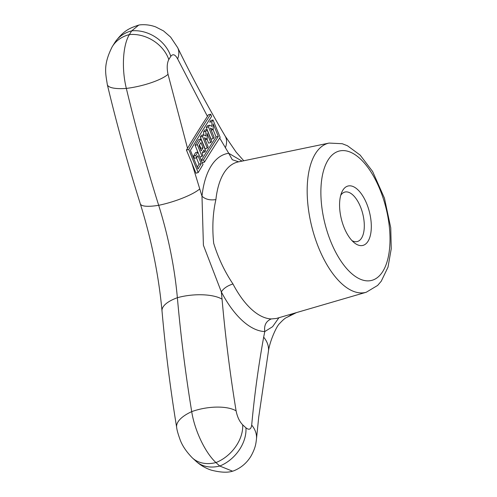 <?xml version="1.0" encoding="UTF-8"?>
<svg xmlns="http://www.w3.org/2000/svg" width="497" height="497" viewBox="0 0 497 497"><rect width="100%" height="100%" fill="white"/><g stroke="black" fill="none" stroke-linecap="round" stroke-linejoin="round"><path stroke-width="0.75" d="M199.477 144.987A1581.628 1280.229 -149.1 0 0 200.831 148.311A1579.336 592.343 -25.3 0 0 200.403 149.013M203.049 147.783A1576.776 591.387 -25.3 0 0 201.155 150.858A1578.752 1251.862 32.9 0 1 199.048 145.689A1572.185 563.735 152.9 0 1 200.943 142.602A1579.075 1278.16 -149.1 0 0 203.049 147.783L200.831 148.311M202.54 136.513A1578.944 1278.06 -149.1 0 0 207.28 148.149A1573.198 564.095 152.9 0 1 208.125 146.795A1579.068 1252.117 32.9 0 1 204.41 137.731A1574.912 496.727 175.1 0 0 207.206 139.166A1575.832 1288.491 113.3 0 1 207.106 133.457A1578.696 1277.862 -149.1 0 0 210.809 142.54A1573.198 564.095 152.9 0 1 211.672 141.179A1579.186 1252.21 32.9 0 1 206.926 129.568A1576.273 591.2 -25.3 0 0 205.839 131.276A1578.397 1316.621 -64.8 0 0 205.913 135.992A1577.919 471.647 -3.1 0 1 203.608 134.805A1576.273 591.2 -25.3 0 0 202.54 136.513L200.322 137.042A1581.497 1280.123 -149.1 0 0 205.093 148.752L207.28 148.149M197.328 144.782A1579.174 1278.241 -149.1 0 0 202.068 156.412A1573.191 564.095 152.9 0 1 202.888 155.064A1578.752 1251.862 32.9 0 1 202.08 153.113A1572.986 564.02 152.9 0 1 203.975 150.038A1579.075 1278.16 -149.1 0 0 204.776 151.995A1573.191 564.095 152.9 0 1 205.615 150.647A1578.944 1252.011 32.9 0 1 200.869 139.03A1576.267 591.194 -25.3 0 0 197.328 144.782L195.11 145.31A1581.721 1280.309 -149.1 0 0 197.843 152.051M211.902 121.678A1578.77 1316.932 -64.8 0 0 211.939 126.4A1577.323 471.467 -3.1 0 1 209.604 125.225A1576.267 591.194 -25.3 0 0 208.498 126.94A1578.484 1277.688 -149.1 0 0 213.232 138.564A1573.191 564.095 152.9 0 1 214.108 137.209A1579.224 1252.235 32.9 0 1 210.393 128.139A1573.875 496.397 175.1 0 0 213.232 129.568A1576.633 1289.15 113.3 0 1 213.17 123.84A1578.105 1277.377 -149.1 0 0 218.32 136.414A1577.254 591.567 -25.3 0 0 203.503 159.891A1579.174 1278.241 -149.1 0 0 204.447 162.165A1573.769 564.3 152.9 0 1 220.152 137.309A1579.211 1252.229 32.9 0 1 213.02 119.963A1576.267 591.194 -25.3 0 0 211.902 121.678L209.691 122.194A1578.826 592.157 -25.3 0 1 210.219 121.386L210.79 120.454L213.02 119.963M203.012 164.526A1578.553 1251.701 32.9 0 1 197.856 152.045A1576.608 591.324 -25.3 0 0 195.799 155.468A1579.23 1278.29 -149.1 0 0 196.713 157.711A1572.719 563.921 152.9 0 1 197.968 155.629A1579.217 1278.278 -149.1 0 0 201.254 163.606A1577.254 591.567 -25.3 0 0 198.036 168.98A1578.105 1251.347 32.9 0 1 190.426 150.361A1571.526 563.499 152.9 0 1 211.598 116.428A1579.211 1252.229 32.9 0 1 210.716 114.217A1575.838 591.032 -25.3 0 0 188.767 149.454A1579.211 1278.278 -149.1 0 0 198.185 172.583A1573.769 564.3 152.9 0 1 203.012 164.526M207.206 139.166L205.218 139.719M207.013 139.222A1581.249 1279.924 -149.1 0 0 208.622 143.142L210.809 142.54M206.926 129.568L204.733 130.052A1578.832 592.157 -25.3 0 0 203.627 131.792A1580.951 1318.752 -64.8 0 0 203.677 134.842M205.839 131.276L203.627 131.792M203.608 134.805L201.409 135.308A1578.832 592.157 -25.3 0 0 200.322 137.042M202.068 156.412L199.893 157.015M202.515 152.411A1581.628 1280.229 -149.1 0 0 202.596 152.604L204.776 151.995M200.869 139.03L198.676 139.514A1578.826 592.157 -25.3 0 0 195.11 145.31M209.604 125.225L207.404 125.722A1578.826 592.157 -25.3 0 0 206.28 127.468A1581.038 1279.75 -149.1 0 0 211.051 139.172L213.232 138.564M208.498 126.94L206.28 127.468M213.232 129.568L211.2 130.133M213.083 129.611A1580.659 1279.446 -149.1 0 0 216.102 136.942A1579.814 592.523 -25.3 0 0 201.297 160.407M218.32 136.414L216.102 136.942M201.304 160.419L203.503 159.891M204.447 162.165L202.279 162.767M278.935 317.713L272.586 326.697L264.789 331.567L263.665 337.152C258.31 366.892 254.321 396.208 251.699 425.097C251.028 429.439 249.109 430.34 245.934 427.799A217.761 102.904 -104 0 1 242.698 424.842C239.504 421.574 237.305 416.908 236.1 410.857C230.074 374.079 225.389 336.848 222.047 299.163L221.339 291.913L203.41 245.251L201.987 196.222L191.848 163.122A1581.765 1280.34 -149.1 0 0 196.004 173.192L198.185 172.583M197.856 152.045L195.669 152.529A1579.162 592.281 -25.3 0 0 193.582 155.996A1581.777 1280.353 -149.1 0 0 194.526 158.319L196.713 157.711M195.799 155.468L193.582 155.996M196.421 157.791A1581.771 1280.347 -149.1 0 0 199.036 164.14L201.254 163.606M199.036 164.14A1579.814 592.523 -25.3 0 0 197.259 167.104M238.678 161.829L232.279 159.717L228.732 153.281A91.342 43.164 76 0 0 201.987 196.222C205.454 199.359 210.094 200.477 215.903 199.577C212.815 213.095 212.082 227.663 213.691 243.288C218.27 258.111 224.7 271.666 232.969 283.967C227.346 285.769 223.47 288.422 221.339 291.913A91.342 43.164 76 0 0 264.789 331.567C263.907 325.33 266.075 321.118 271.287 318.937L276.32 318.478M219.68 138.042L228.732 153.281L242.045 161.127M342.868 190.165A30.615 14.469 -104 0 1 369.954 214.257A30.615 14.469 -104 0 1 354.162 242.673A30.615 14.469 -104 0 1 341.669 192.519A30.615 14.469 -104 0 1 342.868 190.165M207.435 116.366A1578.397 591.995 -25.3 0 0 187.524 148.342L168.029 74.326C166.731 67.996 166.992 63.069 168.812 59.547A217.761 102.904 -104 0 1 170.806 56.354C172.906 53.577 175.18 54.434 177.634 58.913L207.435 116.366L208.392 114.732L210.716 114.217M187.524 148.342L186.412 150.013L188.767 149.454M191.848 163.122L186.412 150.013M251.699 425.097A33.169 23.328 5.2 0 1 256.477 438.981C255.899 443.088 255.887 447.045 251.202 455.755C247.046 462.775 241.219 467.801 233.727 470.833L232.565 471.193L219.749 466.031A255.129 120.56 -104 0 1 215.959 462.57C205.23 452.786 194.607 430.371 191.712 411.64C185.567 374.135 180.79 336.158 177.373 297.715C174.559 267.026 168.328 236.224 158.686 205.304C146.485 166.557 135.7 127.599 126.337 88.416C121.485 68.859 122.784 45.171 129.394 34.591A255.129 120.56 -104 0 1 131.73 30.845L138.738 25.086L140.061 24.85C145.428 24.372 150.641 25.055 155.685 26.906L163.538 30.926L170.601 37.07L177.665 47.631A33.169 19.271 -25.9 0 1 177.634 58.913M340.718 195.327A25.515 12.058 -104 0 1 344.912 192.053A25.515 12.058 -104 0 1 362.779 213.89A25.515 12.058 -104 0 1 357.25 241.561A25.515 12.058 -104 0 1 352.006 240.635M329.095 143.068A76.88 36.331 76 0 0 315.446 153.648A76.88 36.331 76 0 0 316.782 242.958A76.88 36.331 76 0 0 366.264 292.242L377.627 285.44L381.242 281.221L388.008 267.169L391.238 248.786L390.754 227.837L384.442 198.154L372.62 171.496L360.151 155.095L347.434 145.745L342.247 143.72L329.095 143.068L238.237 161.916A80.557 38.07 76 0 0 215.903 199.577M232.969 283.967A80.557 38.07 76 0 0 271.287 318.937M328.057 160.059A66.685 31.51 -104 0 1 387.399 214.226A66.685 31.51 -104 0 1 350.876 272.878A66.685 31.51 -104 0 1 328.057 160.059M199.744 188.922A33.169 7.144 162.5 0 1 158.686 205.304A38.847 8.368 162.5 0 1 140.309 203.826C151.523 239.827 158.754 275.543 162.01 310.973C165.495 350.273 170.384 389.101 176.665 427.463C176.882 429.806 177.982 433.763 179.976 439.342C182.095 445.411 186.213 451.58 192.327 457.867L196.346 461.539A38.847 28.192 131.6 0 0 219.749 466.031A33.169 24.067 131.6 0 0 245.934 427.799M222.047 299.163A33.169 12.369 174.9 0 0 177.373 297.715A38.847 14.488 174.9 0 0 162.01 310.973M236.1 410.857A33.169 13.5 170.7 0 0 191.712 411.64A38.847 15.811 170.7 0 0 176.665 427.463M242.698 424.842A33.169 23.576 133.2 0 1 215.959 462.57A38.847 27.615 133.2 0 1 192.327 457.867M263.665 337.152A33.169 22.266 10.2 0 1 268.305 352.069C269.461 341.731 276.68 325.864 279.594 323.547C282.911 319.944 285.365 317.869 286.968 317.328L296.442 312.607M292.087 313.88A33.169 28.223 63.4 0 1 286.968 317.328M225.365 147.789A33.169 18.184 -30.5 0 0 225.135 136.023C207.895 106.768 192.072 77.302 177.665 47.631M170.806 56.354A33.169 26.751 -147 0 0 131.73 30.845A38.847 31.33 -147 0 0 114.931 42.382L112.173 46.817C102.904 65.206 105.718 73.662 107.315 84.589C116.739 124.076 127.741 163.824 140.309 203.826M168.812 59.547A33.169 26.397 -149.2 0 0 129.394 34.591A38.847 30.92 -149.2 0 0 112.173 46.817M168.029 74.326A33.169 8.306 166.6 0 1 126.337 88.416A38.847 9.729 166.6 0 1 107.315 84.589M366.264 292.242L276.301 318.484M256.477 438.981L258.72 417.107L268.305 352.069M243.778 160.767L236.156 152.181L225.135 136.023M232.565 471.193C227.52 472.815 220.438 472.467 211.312 470.156C205.721 468.311 200.732 465.434 196.346 461.539M138.738 25.086C129.729 28.105 123.623 30.379 114.931 42.382"/></g></svg>
